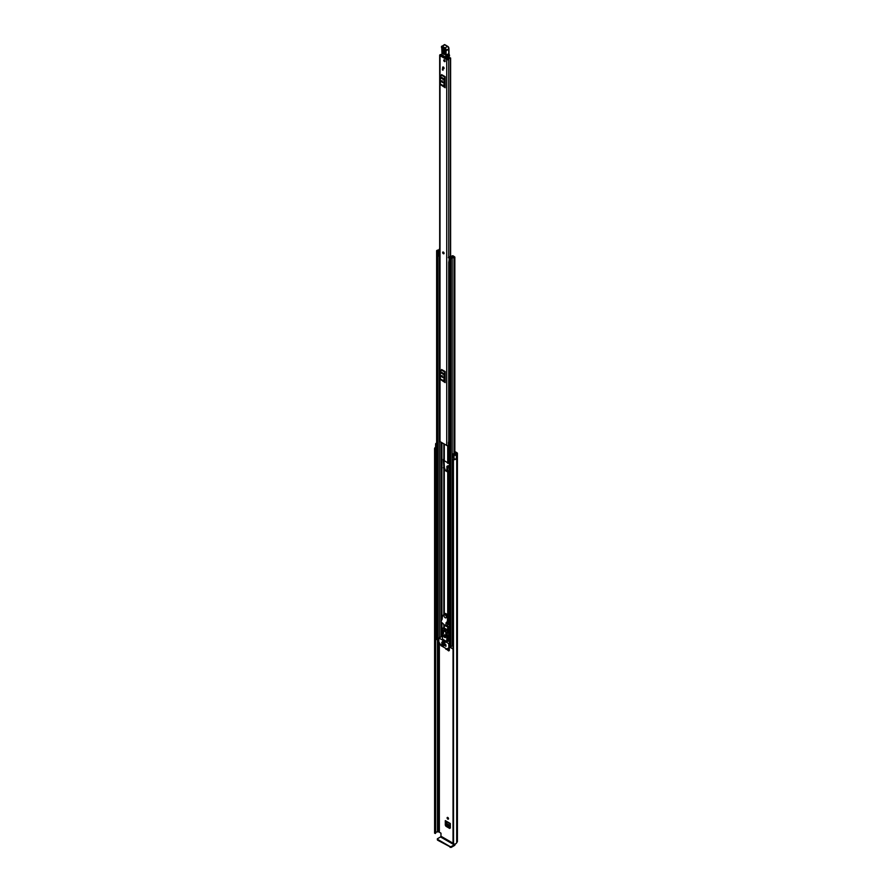 <?xml version="1.0" encoding="UTF-8"?>
<svg xmlns="http://www.w3.org/2000/svg" width="892" height="892" viewBox="0 0 892 892"><rect width="100%" height="100%" fill="white"/><g stroke="black" fill="none" stroke-linecap="round" stroke-linejoin="round"><path stroke-width="1.34" d="M446.669 825.814L450.315 827.921L449.635 828.412L445.967 826.282L446.669 825.814L445.989 821.354M454.842 451.53L456.949 452.746A1.55 0.892 180 0 1 457.406 453.381A1.55 0.892 180 0 1 456.949 454.017L456.715 454.24A2.877 1.661 180 0 1 456.37 455.02L456.347 454.998A1.36 0.792 0 0 1 454.307 455.076A1.36 0.792 0 0 1 454.028 454.842L453.214 453.816L454.106 453.582L455.622 454.585A1.895 1.093 180 0 0 455.734 454.229A1.36 0.792 0 0 1 456.135 453.682L456.247 453.604M448.263 465.702L447.639 466.092L447.639 470.129L448.999 471.712M447.806 817.485A0.981 0.569 -120 0 0 447.806 819.101A0.981 0.569 -120 0 0 447.806 817.485A0.981 0.569 -120 0 0 448.498 818.7M446.847 648.986L449.323 650.413L448.643 650.904L449.323 650.513L449.323 647.581M447.148 462.379A0.981 0.569 -120 0 0 448.498 462.915M446.892 625.392L447.059 625.783A12.131 7.002 60 0 0 448.341 626.519L450.493 626.585M454.842 452.333L456.247 453.147M445.298 648.183L448.643 650.904L449.323 650.513M445.989 824.654L445.298 825.122L445.298 820.618A0.981 0.569 120 0 0 445.498 821.075L450.315 823.851M450.315 828.021L449.635 828.412L450.315 828.021L450.315 823.517L445.298 820.618M445.298 825.122L445.967 826.282M449.412 467.04L446.892 466.349L447.639 466.092M447.639 470.129L446.892 470.619L447.55 471.757M446.892 470.619L446.892 466.349L447.55 465.97M449.412 625.013L448.074 624.043M453.036 843.208L440.971 836.239L440.971 833.173L438.44 831.69A1.36 0.792 180 0 1 437.47 831.924A1.895 1.093 0 0 0 435.63 832.771M448.721 624.612L446.892 623.564M453.214 453.816L453.214 457.529L454.028 458.555A1.36 0.792 0 0 0 454.307 458.789A1.36 0.792 0 0 0 456.347 458.711L456.347 454.998M436.634 443.201A2.877 1.661 180 0 0 436.121 443.324L436.121 443.324A1.36 0.792 0 0 0 435.619 443.96A1.36 0.792 0 0 0 436.021 444.517A1.36 0.792 0 0 0 436.411 444.673L436.634 444.729M435.619 443.96L435.619 447.673A1.36 0.792 0 0 0 436.021 448.23A1.36 0.792 0 0 0 436.411 448.386L436.634 448.453M435.798 448.063A1.895 1.093 0 0 0 435.586 448.565A1.895 1.093 0 0 0 435.63 448.788L435.296 833.474L434.616 833.184L434.616 448.732L435.296 449.022L435.296 833.474M453.036 459.335L453.549 844.122L453.437 459.079A1.895 1.093 0 0 0 454.764 458.956M435.619 447.293A2.877 1.661 0 0 0 434.594 448.565A2.877 1.661 0 0 0 434.616 448.732M453.549 459.659A2.877 1.661 0 0 0 456.37 458.789L456.291 458.744M453.549 844.122A2.877 1.661 0 0 0 456.715 842.472L456.949 842.249A1.55 0.892 0 0 0 457.406 841.613L457.406 453.381M456.37 455.02L456.37 458.789M453.036 843.787L453.047 459.402M435.63 448.877L435.63 833.295M435.396 833.462L435.296 449.022M440.971 836.239L440.559 836.941L454.24 844.836L454.641 844.133M454.24 844.836L451.185 846.597L451.185 847.4L454.24 845.638A1.55 0.892 120 0 0 455.333 843.888M451.185 847.4L437.504 840.119L437.504 838.703L440.559 836.941M437.281 839.015L437.504 840.119M450.114 847.4L450.114 846.597L437.504 839.316M450.114 846.597L451.185 846.597M447.461 470.207L448.687 471.712M448.096 465.78L447.461 466.182M449.412 471.712L447.461 470.329M447.461 466.07L448.13 465.68M449.356 467.007L449.356 471.232L448.921 466.761M450.315 826.784L447.728 825.29L446.636 823.494L450.315 825.613M450.315 825.524L446.636 823.494M446.624 823.394L446.669 821.744M449.323 649.276L447.851 648.428M443.87 253.752A0.981 0.569 -120 0 0 442.889 252.046A0.981 0.569 60 0 1 443.848 253.763A0.981 0.569 60 0 1 442.856 252.057M442.677 67.446A0.981 0.569 -120 0 0 444.071 68.26A0.981 0.569 -120 0 0 442.677 67.446M443.759 60.333A0.981 0.569 -120 0 0 445.153 61.135A0.981 0.569 -120 0 0 443.759 60.333M441.886 54.278A1.617 0.925 180 0 1 440.815 54.546A1.171 0.68 0 0 0 440.024 55.705L446.736 59.574A1.171 0.68 0 0 0 448.732 59.117A1.617 0.925 180 0 1 450.404 58.225L449.947 57.668A2.598 1.494 180 0 0 447.751 59.095L440.849 55.114A2.598 1.494 180 0 0 441.875 54.969M439.689 55.226L439.689 441.105A1.171 0.68 0 0 0 440.024 441.585L446.736 445.454A1.171 0.68 0 0 0 448.475 445.398L449.412 445.13M445.186 76.69L445.041 77.247L441.417 75.162L441.573 74.594L445.186 76.69L445.186 87.739L441.417 85.253L445.186 87.739M445.186 371.574L445.041 372.142L441.417 370.046L441.573 369.489L445.186 371.574L445.186 382.623L441.417 380.148L445.186 382.623M442.978 69.175L442.978 70.256L442.443 68.862L442.443 69.944M442.265 376.736L442.265 375.766M442.265 81.852L442.265 80.882M449.412 441.027A1.617 0.925 180 0 0 448.732 441.752A1.171 0.68 0 0 1 448.475 442.142L448.475 445.398M445.186 78.206L445.186 86.212M441.473 81.796L442.811 82.577L441.674 80.748L441.473 81.796L442.176 81.395L442.811 82.543M442.176 80.815L442.176 81.395M445.041 77.247L444.183 78.92A1.36 0.792 120 0 0 443.96 79.767L443.96 86.078A1.36 0.792 120 0 0 444.183 86.658L441.417 85.253M440.559 84.573A1.36 0.792 -60 0 1 440.336 83.982L443.96 86.078M443.96 79.767L440.336 77.682L440.336 83.982M440.336 77.682A1.36 0.792 -60 0 1 440.559 76.835L444.183 78.92M441.417 75.162L440.559 76.835M444.183 86.658L445.041 87.349M445.186 373.101L445.186 381.107M441.473 376.692L442.811 377.461L441.674 375.632L441.473 376.692L442.176 376.29L442.811 377.439M441.473 376.067L442.142 375.688L442.176 376.29M445.041 372.142L444.183 373.815A1.36 0.792 120 0 0 443.96 374.662L443.96 380.962A1.36 0.792 120 0 0 444.183 381.553L441.417 380.148M440.559 379.468A1.36 0.792 -60 0 1 440.336 378.877L443.96 380.962M443.96 374.662L440.336 372.566L440.336 378.877M440.336 372.566A1.36 0.792 -60 0 1 440.559 371.719L444.183 373.815M441.417 370.046L440.559 371.719M444.183 381.553L445.041 382.233M449.412 441.451A1.773 1.026 0 0 0 448.832 441.462M448.475 442.298L448.553 462.915L449.412 462.915M449.412 442.031L448.587 442.209M442.532 56.341L442.778 55.661M446.613 57.88L446.624 58.705M448.085 57.055L448.107 58.393M445.041 50.532L443.893 48.815L443.525 49.283L443.413 52.628L444.818 53.498L444.93 50.153L442.9 49.205C443.67 48.079 444.383 48.514 445.041 50.532L444.941 53.877C444.171 55.003 443.458 54.557 442.789 52.539L442.9 49.205M445.03 53.197L443.915 52.517L444.105 48.893M448.932 53.71A4.17 2.408 -120 0 0 449.211 54.747L449.501 55.962A3.791 2.185 -120 0 0 449.211 54.981A3.791 2.185 60 0 1 448.888 53.732A21.609 12.477 60 0 1 448.776 49.205L446.089 50.744A21.609 12.477 -120 0 0 446.212 55.282A3.791 2.185 -120 0 0 446.535 56.531A3.791 2.185 60 0 1 446.836 57.59L446.301 57.657A3.412 1.974 -120 0 0 446.033 56.698A4.17 2.408 60 0 1 445.677 55.326A21.988 12.689 60 0 1 445.565 50.688L445.632 50.465A1.516 0.881 -120 0 0 444.606 48.291L441.473 47.098A1.249 0.725 -120 0 0 441.785 48.101A1.895 1.093 60 0 1 442.276 49.629L441.975 55.059L446.758 57.824L442.231 55.204M448.776 48.837L448.832 49.004A1.895 1.093 -120 0 0 447.561 46.284L444.372 44.667A1.059 0.613 -120 0 1 444.93 44.734L447.561 46.284L444.93 44.734L442.254 46.284L444.885 47.822A1.895 1.093 60 0 1 446.156 50.554L445.565 50.688M444.372 44.667L441.473 46.674A1.059 0.613 60 0 1 442.254 46.284L441.975 46.741M442.254 49.316L442.176 52.684M442.142 52.65L442.008 54.167M446.033 56.698L449.289 54.847L449.468 56.062L448.085 56.921M449.111 56.475L446.758 57.824L448.765 56.542M444.64 49.261L444.907 52.829M444.45 59.931A0.981 0.569 60 0 1 444.45 61.537A0.981 0.569 60 0 1 444.45 59.931M443.38 67.045A0.981 0.569 60 0 1 443.38 68.662A0.981 0.569 60 0 1 443.38 67.045M449.412 622.192L448.553 622.192A1.171 0.68 180 0 1 447.728 622.003L447.394 621.802M449.412 472.202L448.553 472.202A1.171 0.68 180 0 1 447.728 472.002L444.294 470.017A1.171 0.68 180 0 1 443.948 469.538L443.357 459.38L443.948 459.347L444.439 468.155A1.171 0.68 0 0 1 444.785 468.635L444.885 469.683L448.553 471.712M443.948 469.538L443.948 468.635M443.948 459.347L443.948 460.25A1.171 0.68 0 0 0 444.294 460.729L447.728 462.714A1.171 0.68 0 0 0 448.553 462.915M452.266 256.049L451.876 256.606A1.572 0.903 180 0 1 451.876 256.617A1.572 0.903 180 0 1 450.293 257.532L449.668 258.39L452.155 258.624A1.862 1.07 180 0 1 453.983 257.565L454.842 257.063L453.571 256.115L452.98 257.208M448.42 257.665L448.42 257.442A1.026 0.591 -0 0 1 448.788 256.985L452.857 255.703A0.981 0.569 180 0 1 452.857 256.517L452.712 256.606A2.408 1.394 180 0 1 452.712 256.617A2.408 1.394 180 0 1 450.282 258.011L451.33 258.613A2.687 1.55 180 0 1 453.972 257.086L452.98 256.461M443.948 624.645L443.948 627.6L443.948 624.645A1.171 0.68 -0 0 0 444.294 625.125L445.208 625.66M445.822 626.006L447.728 627.109A1.171 0.68 -0 0 0 448.553 627.31L449.412 627.31M446.413 625.671L449.412 626.82M439.689 248.701L439.321 249.102A1.862 1.07 180 0 1 437.493 250.15L436.634 250.652L437.894 251.589L439.388 251.232A1.572 0.903 180 0 1 439.388 251.221A1.572 0.903 180 0 1 439.689 250.697M438.797 639.14L436.634 638.081L436.634 250.652M453.036 645.161A1.862 1.07 0 0 0 452.188 645.875A1.862 1.07 0 0 0 452.155 646.042L450.672 646.399L449.412 645.462L449.412 258.033M449.412 261.278L449.323 257.353L452.077 256.283M438.797 640.935L436.277 639.163M453.036 649.153L450.984 647.659M439.689 249.961A2.687 1.55 180 0 1 437.504 250.63L438.552 251.232A2.408 1.394 180 0 1 438.552 251.221A2.408 1.394 180 0 1 439.689 250.05M449.323 257.353L448.899 258.145M448.899 262.114L449.256 258.145M439.689 256.272A1.026 0.591 180 0 1 439.544 256.272L438.307 255.993L438.307 251.834L439.689 251.789M438.307 252.035L439.544 252.313A1.026 0.591 -0 0 0 439.689 252.302M439.143 252.313L439.143 256.272M453.036 646.365L452.188 645.875M436.166 639.319L436.411 636.308A1.137 0.658 180 0 1 436.634 636.197M436.166 636.531L436.277 639.475M445.888 632.082L445.888 631.402L443.603 630.087L443.603 630.767M442.588 641.393L444.863 643.388L442.588 641.393L445.008 642.619M444.852 635.059L445.721 636.576M444.662 634.937A1.516 0.881 -120 0 0 443.904 634.87A1.516 0.881 -120 0 0 443.681 636.085A1.516 0.881 -120 0 0 444.662 637.412A1.516 0.881 -120 0 0 445.42 637.49A1.516 0.881 -120 0 0 445.654 636.275A1.516 0.881 -120 0 0 444.662 634.937M444.227 634.792A1.516 0.881 -120 0 0 445.197 637.111A1.516 0.881 -120 0 0 445.643 637.256M448.899 647.815L446.725 648.952L441.049 645.674L438.797 641.761L438.875 638.003L448.709 643.589L448.899 647.815L450.873 646.678M443.491 646.143L441.674 644.637M446.033 644.983L444.428 643.589M443.491 643.511L441.875 642.117M446.033 646.221L441.875 643.366M449.68 647.369L446.914 648.963M441.808 644.715L441.183 644.927M449.412 640.958L446.814 641.593L446.814 636.174L447.55 636.085L447.082 633.086L448.42 632.305L448.888 635.305L447.561 636.141M443.603 627.856L447.884 629.83L447.082 632.774L442.254 629.986L441.785 632.751L442.521 633.699L442.521 639.118L446.814 641.593M444.963 643.901L444.294 643.979M442.41 642.43L441.741 642.508M442.41 643.667L441.741 643.745M441.272 645.028L443.357 646.221M444.428 644.214L445.9 645.061M441.875 642.742L443.357 643.589M441.875 643.979L445.9 646.299M447.884 629.83L448.42 632.305M448.152 635.929L448.152 640.824M447.572 630.967L442.822 628.224L442.254 629.986M447.572 630.008L443.815 627.845L442.822 628.224L444.127 627.667M442.32 632.807L443.525 633.51L443.525 631.346L442.722 630.878L442.32 632.807L443.525 632.116M447.015 635.517L446.613 633.119L445.81 632.662L445.81 634.825L447.015 635.517M446.803 634.245L445.81 634.825M441.919 618.992L442.622 616.015L444.249 613.986A2.576 1.483 60 0 1 444.428 613.841A2.576 1.483 60 0 1 446.39 614.521A2.576 1.483 60 0 1 447.539 617.097L447.45 620.553L446.769 622.75L446.156 622.504L445.677 626.095L440.927 621.691L442.32 618.758M445.677 626.095L447.829 624.857L445.721 625.972M448.643 622.192L447.862 624.734M447.45 620.553L447.082 622.56M447.617 618.803L447.851 620.319M447.539 617.097L448.018 618.58M447.94 616.863A2.576 1.483 -120 0 0 446.803 614.287A2.576 1.483 -120 0 0 444.829 613.618A2.576 1.483 -120 0 0 444.651 613.752M445.197 617.755A1.706 0.981 -120 0 0 446.056 617.844A1.706 0.981 -120 0 0 446.312 616.472A1.706 0.981 -120 0 0 445.197 614.967A1.706 0.981 -120 0 0 444.35 614.889A1.706 0.981 -120 0 0 444.093 616.249A1.706 0.981 -120 0 0 445.197 617.755M439.355 831.623L439.355 642.864M454.028 458.555L454.028 454.842M437.47 831.924L437.47 640.166M438.44 831.69L438.44 640.724M438.552 831.623L438.552 640.791M456.715 842.472L456.715 454.24M456.827 842.316L456.827 454.084M456.949 842.249L456.949 454.017M436.411 448.386L436.411 444.673M445.967 649.354L446.636 648.897M440.024 441.585L440.024 55.705M446.736 445.454L446.736 59.574M450.404 256.205L450.404 58.225M448.732 441.752L448.732 261.947M448.732 257.007L448.732 59.117M450.594 58.114L450.594 256.104M450.605 256.104L450.605 58.002L450.605 256.104M441.473 81.183L442.142 80.793M441.997 54.156L441.785 48.101M445.632 50.465L448.944 48.882L448.999 53.576L445.677 55.326M447.561 46.284L444.606 48.291M441.808 48.135L441.473 47.098M448.888 48.659L447.829 46.429A1.516 0.881 60 0 1 448.877 48.424M449.468 55.226L448.899 53.475A21.988 12.689 -120 0 1 448.698 50.699M444.818 53.498L444.93 50.153M443.413 52.628L442.789 52.539M444.539 52.595L443.915 52.517M447.728 622.003L447.728 620.732M447.728 615.781L447.728 472.002M444.294 613.941L444.294 470.017M443.848 614.365L443.848 468.49M448.553 622.192L448.553 472.202M447.728 462.714L447.728 445.643M444.294 460.729L444.294 444.049M443.848 459.202L443.848 443.792M441.941 636.23L441.941 633.197M441.941 631.893L441.941 622.638M441.941 618.178L441.941 442.688M443.848 627.6L443.848 624.4M444.294 627.756L444.294 625.125M447.728 629.741L447.728 627.109M448.553 640.958L448.553 635.695M448.553 633.164L448.553 627.31M452.155 646.042L452.155 258.624M453.983 459.101L453.983 458.499M453.983 453.615L453.983 257.565M436.89 638.438L436.89 251.009M439.388 637.702L439.388 256.272L439.388 637.702M437.894 639.018L437.894 251.589M440.971 636.788L440.971 621.735M440.971 621.534L440.971 442.131M441.596 636.431L441.596 622.315M441.596 619.505L441.596 442.488M441.73 636.353L441.73 622.438M441.73 619.07L441.73 442.566M450.672 646.399L450.672 258.97M449.668 645.819L449.668 258.39M452.723 257.275L452.723 256.584M452.857 257.231L452.857 256.517M439.544 252.313L439.544 256.272M450.984 646.51L450.984 647.971M444.35 468.099L443.759 468.445M443.357 467.743L443.937 467.397M450.873 646.555L448.988 647.648M449.412 643.188L448.709 643.589M439.065 638.025L442.276 636.163M448.888 635.305L447.55 636.085M447.528 631.28L448.42 630.756M446.491 623.452L448.631 622.215M447.974 622.103L446.268 623.084M448.208 622.17L446.401 623.207M434.594 833.017L434.594 448.565M454.842 454.496L454.842 257.063M450.873 647.815L450.873 646.488M438.875 638.003L442.086 636.141M447.483 636.319L448.821 635.539M443.056 628.024L443.748 627.622"/></g></svg>
